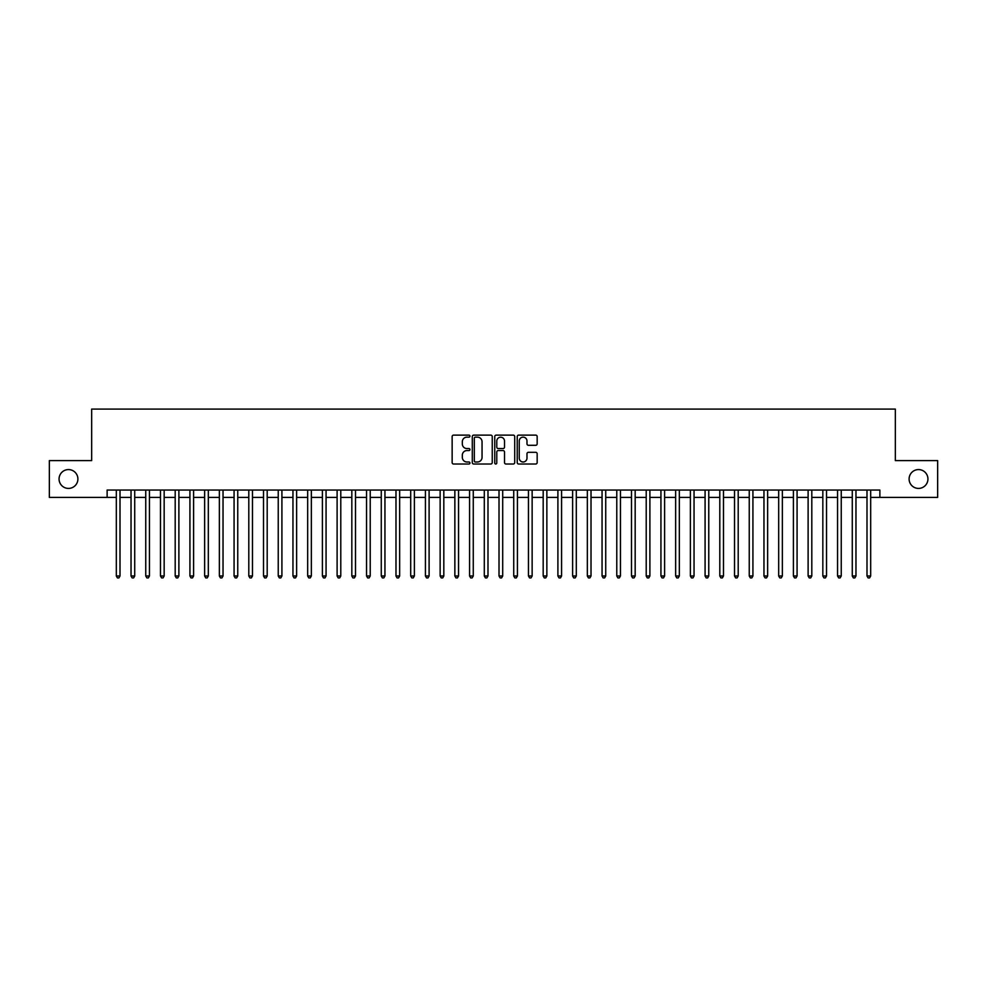 <?xml version="1.0" encoding="UTF-8"?>
<svg xmlns="http://www.w3.org/2000/svg" width="987" height="987" viewBox="0 0 987 987"><rect width="100%" height="100%" fill="white"/><g stroke="black" fill="none" stroke-linecap="round" stroke-linejoin="round"><path stroke-width="1.48" d="M469.948 436.131A1.012 1.012 0 0 0 468.936 435.119L453.588 435.119A1.443 1.443 0 0 0 452.145 436.562L452.145 462.57A1.443 1.443 0 0 0 453.588 464.013L468.936 464.013A1.012 1.012 0 0 0 469.948 463.002A1.012 1.012 0 0 0 468.936 461.99L466.95 461.99A4.627 4.627 0 0 1 462.323 457.363L462.323 455.192A4.627 4.627 0 0 1 466.95 450.578L468.936 450.578A1.012 1.012 0 0 0 469.948 449.566A1.012 1.012 0 0 0 468.936 448.554L466.95 448.554A4.627 4.627 0 0 1 462.323 443.928L462.323 441.757A4.627 4.627 0 0 1 466.95 437.142L468.936 437.142A1.012 1.012 0 0 0 469.948 436.131M909.101 479.003A9.426 9.426 0 0 0 918.515 488.417A9.426 9.426 0 0 0 927.94 479.003A9.426 9.426 0 0 0 918.515 469.578A9.426 9.426 0 0 0 909.101 479.003M59.06 479.003A9.426 9.426 0 0 0 68.485 488.417A9.426 9.426 0 0 0 77.899 479.003A9.426 9.426 0 0 0 68.485 469.578A9.426 9.426 0 0 0 59.06 479.003M535.719 445.297A1.443 1.443 0 0 0 537.162 443.854L537.162 436.562A1.443 1.443 0 0 0 535.719 435.119L518.681 435.119A1.443 1.443 0 0 0 517.225 436.562L517.225 462.57A1.443 1.443 0 0 0 518.681 464.013L535.719 464.013A1.443 1.443 0 0 0 537.162 462.57L537.162 453.749A1.443 1.443 0 0 0 535.719 452.305L528.427 452.305A1.443 1.443 0 0 0 526.984 453.749L526.984 458.128A3.862 3.862 0 0 1 523.122 461.99A3.862 3.862 0 0 1 519.248 458.128L519.248 441.004A3.862 3.862 0 0 1 523.122 437.142A3.862 3.862 0 0 1 526.984 441.004L526.984 443.854A1.443 1.443 0 0 0 528.427 445.297L535.719 445.297M107.127 497.399L49.35 497.399L49.35 460.608L91.668 460.608L91.668 409.087L895.332 409.087L895.332 460.608L937.65 460.608L937.65 497.399L879.873 497.399L879.873 490.045L107.127 490.045L107.127 497.399L116.318 497.399M492.242 436.562A1.443 1.443 0 0 0 490.786 435.119L473.748 435.119A1.443 1.443 0 0 0 472.292 436.562L472.292 462.57A1.443 1.443 0 0 0 473.748 464.013L490.786 464.013A1.443 1.443 0 0 0 492.242 462.57L492.242 436.562M496.214 435.119L513.252 435.119A1.443 1.443 0 0 1 514.708 436.562L514.708 462.57A1.443 1.443 0 0 1 513.252 464.013L505.961 464.013A1.443 1.443 0 0 1 504.517 462.57L504.517 452.021A1.443 1.443 0 0 0 503.074 450.578L498.238 450.578A1.443 1.443 0 0 0 496.782 452.021L496.782 463.002A1.012 1.012 0 0 1 495.77 464.013A1.012 1.012 0 0 1 494.758 463.002L494.758 436.562A1.443 1.443 0 0 1 496.214 435.119M120.007 497.399L131.037 497.399M134.725 497.399L145.755 497.399M149.444 497.399L160.474 497.399M164.163 497.399L175.192 497.399M178.881 497.399L189.923 497.399M193.6 497.399L204.642 497.399M208.319 497.399L219.361 497.399M223.037 497.399L234.079 497.399M237.756 497.399L248.798 497.399M252.475 497.399L263.517 497.399M267.193 497.399L278.235 497.399M281.912 497.399L292.954 497.399M296.631 497.399L307.673 497.399M311.349 497.399L322.391 497.399M326.068 497.399L337.11 497.399M340.786 497.399L351.828 497.399M355.505 497.399L366.547 497.399M370.224 497.399L381.266 497.399M384.942 497.399L395.984 497.399M399.661 497.399L410.703 497.399M414.38 497.399L425.422 497.399M429.098 497.399L440.14 497.399M443.817 497.399L454.859 497.399M458.548 497.399L469.578 497.399M473.267 497.399L484.296 497.399M487.985 497.399L499.015 497.399M502.704 497.399L513.733 497.399M517.422 497.399L528.452 497.399M532.141 497.399L543.183 497.399M546.86 497.399L557.902 497.399M561.578 497.399L572.62 497.399M576.297 497.399L587.339 497.399M591.016 497.399L602.058 497.399M605.734 497.399L616.776 497.399M620.453 497.399L631.495 497.399M635.172 497.399L646.214 497.399M649.89 497.399L660.932 497.399M664.609 497.399L675.651 497.399M679.327 497.399L690.369 497.399M694.046 497.399L705.088 497.399M708.765 497.399L719.807 497.399M723.483 497.399L734.525 497.399M738.202 497.399L749.244 497.399M752.921 497.399L763.963 497.399M767.639 497.399L778.681 497.399M782.358 497.399L793.4 497.399M797.077 497.399L808.119 497.399M811.807 497.399L822.837 497.399M826.526 497.399L837.556 497.399M841.245 497.399L852.274 497.399M855.963 497.399L866.993 497.399M870.682 497.399L879.873 497.399M475.327 437.142A1.012 1.012 0 0 0 474.315 438.154L474.315 460.978A1.012 1.012 0 0 0 475.327 461.99L477.424 461.99A4.627 4.627 0 0 0 482.051 457.363L482.051 441.757A4.627 4.627 0 0 0 477.424 437.142L475.327 437.142M504.517 441.078A3.862 3.862 0 0 0 500.656 437.216A3.862 3.862 0 0 0 496.782 441.078L496.782 447.111A1.443 1.443 0 0 0 498.238 448.554L503.074 448.554A1.443 1.443 0 0 0 504.517 447.111L504.517 441.078M120.007 490.045L120.007 576.001L116.318 576.001L116.318 490.045M120.007 576.001L118.896 577.913L117.428 577.913L116.318 576.001M134.725 490.045L134.725 576.001L131.037 576.001L131.037 490.045M134.725 576.001L133.615 577.913L132.147 577.913L131.037 576.001M149.444 490.045L149.444 576.001L145.755 576.001L145.755 490.045M149.444 576.001L148.334 577.913L146.866 577.913L145.755 576.001M164.163 490.045L164.163 576.001L160.474 576.001L160.474 490.045M164.163 576.001L163.052 577.913L161.584 577.913L160.474 576.001M178.881 490.045L178.881 576.001L175.192 576.001L175.192 490.045M178.881 576.001L177.771 577.913L176.303 577.913L175.192 576.001M193.6 490.045L193.6 576.001L189.923 576.001L189.923 490.045M193.6 576.001L192.49 577.913L191.022 577.913L189.923 576.001M208.319 490.045L208.319 576.001L204.642 576.001L204.642 490.045M208.319 576.001L207.208 577.913L205.74 577.913L204.642 576.001M223.037 490.045L223.037 576.001L219.361 576.001L219.361 490.045M223.037 576.001L221.927 577.913L220.459 577.913L219.361 576.001M237.756 490.045L237.756 576.001L234.079 576.001L234.079 490.045M237.756 576.001L236.646 577.913L235.177 577.913L234.079 576.001M252.475 490.045L252.475 576.001L248.798 576.001L248.798 490.045M252.475 576.001L251.364 577.913L249.896 577.913L248.798 576.001M267.193 490.045L267.193 576.001L263.517 576.001L263.517 490.045M267.193 576.001L266.095 577.913L264.615 577.913L263.517 576.001M281.912 490.045L281.912 576.001L278.235 576.001L278.235 490.045M281.912 576.001L280.814 577.913L279.333 577.913L278.235 576.001M296.631 490.045L296.631 576.001L292.954 576.001L292.954 490.045M296.631 576.001L295.532 577.913L294.052 577.913L292.954 576.001M311.349 490.045L311.349 576.001L307.673 576.001L307.673 490.045M311.349 576.001L310.251 577.913L308.771 577.913L307.673 576.001M326.068 490.045L326.068 576.001L322.391 576.001L322.391 490.045M326.068 576.001L324.97 577.913L323.489 577.913L322.391 576.001M340.786 490.045L340.786 576.001L337.11 576.001L337.11 490.045M340.786 576.001L339.688 577.913L338.208 577.913L337.11 576.001M355.505 490.045L355.505 576.001L351.828 576.001L351.828 490.045M355.505 576.001L354.407 577.913L352.927 577.913L351.828 576.001M370.224 490.045L370.224 576.001L366.547 576.001L366.547 490.045M370.224 576.001L369.126 577.913L367.657 577.913L366.547 576.001M384.942 490.045L384.942 576.001L381.266 576.001L381.266 490.045M384.942 576.001L383.844 577.913L382.376 577.913L381.266 576.001M399.661 490.045L399.661 576.001L395.984 576.001L395.984 490.045M399.661 576.001L398.563 577.913L397.095 577.913L395.984 576.001M414.38 490.045L414.38 576.001L410.703 576.001L410.703 490.045M414.38 576.001L413.282 577.913L411.813 577.913L410.703 576.001M429.098 490.045L429.098 576.001L425.422 576.001L425.422 490.045M429.098 576.001L428 577.913L426.532 577.913L425.422 576.001M443.817 490.045L443.817 576.001L440.14 576.001L440.14 490.045M443.817 576.001L442.719 577.913L441.251 577.913L440.14 576.001M458.548 490.045L458.548 576.001L454.859 576.001L454.859 490.045M458.548 576.001L457.437 577.913L455.969 577.913L454.859 576.001M473.267 490.045L473.267 576.001L469.578 576.001L469.578 490.045M473.267 576.001L472.156 577.913L470.688 577.913L469.578 576.001M487.985 490.045L487.985 576.001L484.296 576.001L484.296 490.045M487.985 576.001L486.875 577.913L485.407 577.913L484.296 576.001M502.704 490.045L502.704 576.001L499.015 576.001L499.015 490.045M502.704 576.001L501.593 577.913L500.125 577.913L499.015 576.001M517.422 490.045L517.422 576.001L513.733 576.001L513.733 490.045M517.422 576.001L516.312 577.913L514.844 577.913L513.733 576.001M532.141 490.045L532.141 576.001L528.452 576.001L528.452 490.045M532.141 576.001L531.031 577.913L529.563 577.913L528.452 576.001M546.86 490.045L546.86 576.001L543.183 576.001L543.183 490.045M546.86 576.001L545.749 577.913L544.281 577.913L543.183 576.001M561.578 490.045L561.578 576.001L557.902 576.001L557.902 490.045M561.578 576.001L560.468 577.913L559 577.913L557.902 576.001M576.297 490.045L576.297 576.001L572.62 576.001L572.62 490.045M576.297 576.001L575.187 577.913L573.718 577.913L572.62 576.001M591.016 490.045L591.016 576.001L587.339 576.001L587.339 490.045M591.016 576.001L589.905 577.913L588.437 577.913L587.339 576.001M605.734 490.045L605.734 576.001L602.058 576.001L602.058 490.045M605.734 576.001L604.624 577.913L603.156 577.913L602.058 576.001M620.453 490.045L620.453 576.001L616.776 576.001L616.776 490.045M620.453 576.001L619.342 577.913L617.874 577.913L616.776 576.001M635.172 490.045L635.172 576.001L631.495 576.001L631.495 490.045M635.172 576.001L634.073 577.913L632.593 577.913L631.495 576.001M649.89 490.045L649.89 576.001L646.214 576.001L646.214 490.045M649.89 576.001L648.792 577.913L647.312 577.913L646.214 576.001M664.609 490.045L664.609 576.001L660.932 576.001L660.932 490.045M664.609 576.001L663.511 577.913L662.03 577.913L660.932 576.001M679.327 490.045L679.327 576.001L675.651 576.001L675.651 490.045M679.327 576.001L678.229 577.913L676.749 577.913L675.651 576.001M694.046 490.045L694.046 576.001L690.369 576.001L690.369 490.045M694.046 576.001L692.948 577.913L691.468 577.913L690.369 576.001M708.765 490.045L708.765 576.001L705.088 576.001L705.088 490.045M708.765 576.001L707.667 577.913L706.186 577.913L705.088 576.001M723.483 490.045L723.483 576.001L719.807 576.001L719.807 490.045M723.483 576.001L722.385 577.913L720.905 577.913L719.807 576.001M738.202 490.045L738.202 576.001L734.525 576.001L734.525 490.045M738.202 576.001L737.104 577.913L735.636 577.913L734.525 576.001M752.921 490.045L752.921 576.001L749.244 576.001L749.244 490.045M752.921 576.001L751.823 577.913L750.354 577.913L749.244 576.001M767.639 490.045L767.639 576.001L763.963 576.001L763.963 490.045M767.639 576.001L766.541 577.913L765.073 577.913L763.963 576.001M782.358 490.045L782.358 576.001L778.681 576.001L778.681 490.045M782.358 576.001L781.26 577.913L779.792 577.913L778.681 576.001M797.077 490.045L797.077 576.001L793.4 576.001L793.4 490.045M797.077 576.001L795.978 577.913L794.51 577.913L793.4 576.001M811.807 490.045L811.807 576.001L808.119 576.001L808.119 490.045M811.807 576.001L810.697 577.913L809.229 577.913L808.119 576.001M826.526 490.045L826.526 576.001L822.837 576.001L822.837 490.045M826.526 576.001L825.416 577.913L823.948 577.913L822.837 576.001M841.245 490.045L841.245 576.001L837.556 576.001L837.556 490.045M841.245 576.001L840.134 577.913L838.666 577.913L837.556 576.001M855.963 490.045L855.963 576.001L852.274 576.001L852.274 490.045M855.963 576.001L854.853 577.913L853.385 577.913L852.274 576.001M870.682 490.045L870.682 576.001L866.993 576.001L866.993 490.045M870.682 576.001L869.572 577.913L868.104 577.913L866.993 576.001"/></g></svg>
